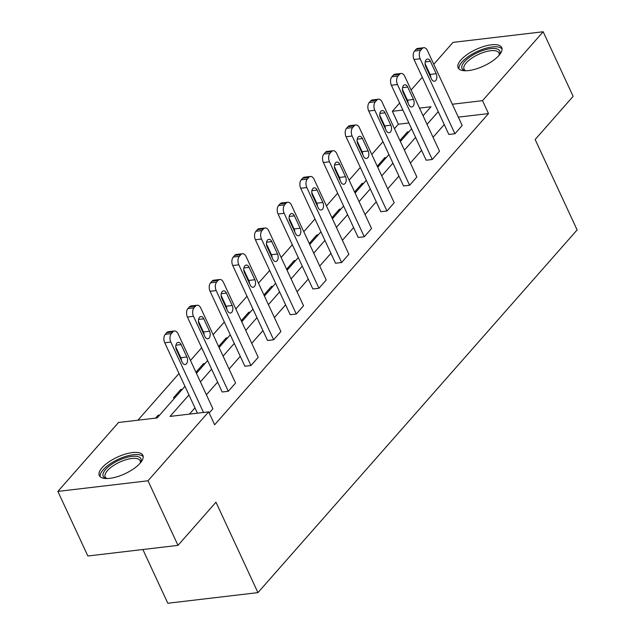 <?xml version="1.0" encoding="UTF-8"?>
<svg xmlns="http://www.w3.org/2000/svg" width="635" height="635" viewBox="0 0 635 635"><rect width="100%" height="100%" fill="white"/><g stroke="black" fill="none" stroke-linecap="round" stroke-linejoin="round"><path stroke-width="0.95" d="M498.935 55.459A24.019 9.128 155.1 0 1 475.94 68.985A24.019 9.128 155.1 0 1 458.153 67.81A24.019 9.128 155.1 0 1 460.939 59.944A24.019 9.128 155.1 0 1 483.933 46.411A24.019 9.128 155.1 0 1 501.721 47.585A24.019 9.128 155.1 0 1 498.935 55.459M140.105 463.217A24.019 9.128 155.1 0 1 117.11 476.75A24.019 9.128 155.1 0 1 99.314 475.575A24.019 9.128 155.1 0 1 102.1 467.701A24.019 9.128 155.1 0 1 125.095 454.176A24.019 9.128 155.1 0 1 142.891 455.351A24.019 9.128 155.1 0 1 140.105 463.217M142.875 549.513L167.823 603.25L257.945 592.622L577.12 229.926L535.146 139.509L573.143 96.337L543.163 31.75L482.505 100.671L452.326 104.235M257.945 592.622L215.979 502.198L177.983 545.37L87.86 555.998L57.88 491.411L118.531 422.489L157.139 417.933L184.96 386.326M408.892 122.976L398.375 124.222L394.446 128.683M382.976 141.716L371.785 154.44M360.315 167.473L349.115 180.189M337.645 193.223L326.453 205.946M314.984 218.98L303.792 231.704M292.322 244.729L281.13 257.453M269.661 270.486L258.461 283.21M246.999 296.235L235.799 308.959M224.33 321.993L213.138 334.716M201.668 347.742L190.476 360.466M179.006 373.499L137.906 420.203M398.375 124.222L392.382 111.3L399.645 103.045M405.154 96.782L405.598 96.282M411.115 90.019L422.307 77.295M427.815 71.033L428.26 70.525M433.776 64.262L453.033 42.378L543.163 31.75M177.983 545.37L148.003 480.782L57.88 491.411M401.106 73.462L395.018 74.184A6.159 3.723 -96.7 0 0 393.343 75.128L391.89 76.779A6.159 3.723 -96.7 0 0 391.382 85.249L426.18 160.218L432.268 159.504L397.47 84.534A6.159 3.723 83.3 0 1 397.978 76.065L399.431 74.414A6.159 3.723 83.3 0 1 401.106 73.462A6.159 3.723 83.3 0 1 404.733 76.279L439.539 151.249L432.268 159.504M355.783 124.968L349.695 125.69A6.159 3.723 -96.7 0 0 348.012 126.635L346.559 128.286A6.159 3.723 -96.7 0 0 346.051 136.755L380.857 211.725L386.945 211.01L352.147 136.041A6.159 3.723 83.3 0 1 352.647 127.571L354.1 125.92A6.159 3.723 83.3 0 1 355.783 124.968A6.159 3.723 83.3 0 1 359.41 127.786L394.208 202.755L386.945 211.01M310.452 176.474L304.363 177.197A6.159 3.723 -96.7 0 0 302.689 178.141L301.236 179.792A6.159 3.723 -96.7 0 0 300.728 188.262L335.526 263.231L341.622 262.517L306.816 187.547A6.159 3.723 83.3 0 1 307.324 179.078L308.777 177.427A6.159 3.723 83.3 0 1 310.452 176.474A6.159 3.723 83.3 0 1 314.079 179.292L348.885 254.262L341.622 262.517M265.128 227.981L259.04 228.703A6.159 3.723 -96.7 0 0 257.358 229.648L255.905 231.299A6.159 3.723 -96.7 0 0 255.397 239.768L290.203 314.738L296.291 314.023L261.493 239.054A6.159 3.723 83.3 0 1 262.001 230.584L263.454 228.933A6.159 3.723 83.3 0 1 265.128 227.981A6.159 3.723 83.3 0 1 268.756 230.799L303.554 305.768L296.291 314.023M219.797 279.487L213.709 280.21A6.159 3.723 -96.7 0 0 212.034 281.154L210.582 282.805A6.159 3.723 -96.7 0 0 210.074 291.274L244.872 366.244L250.968 365.53L216.162 290.56A6.159 3.723 83.3 0 1 216.67 282.091L218.123 280.44A6.159 3.723 83.3 0 1 219.797 279.487A6.159 3.723 83.3 0 1 223.425 282.305L258.231 357.275L250.968 365.53M197.429 413.187L164.751 342.781A6.159 3.723 -96.7 0 1 165.259 334.312L166.711 332.661A6.159 3.723 -96.7 0 1 168.386 331.716L174.474 330.994A6.159 3.723 83.3 0 1 178.102 333.812L212.9 408.781L209.193 413.004M444.246 124.563L433.054 137.279M421.584 150.312L410.393 163.036M398.923 176.07L387.723 188.785M376.253 201.819L365.061 214.543M353.592 227.576L342.4 240.292M330.93 253.325L319.738 266.049M308.269 279.082L297.069 291.798M285.607 304.832L274.407 317.556M262.938 330.589L251.746 343.305M240.276 356.338L229.084 369.062M217.615 382.095L206.423 394.811M194.953 407.845L189.42 414.123M188.952 394.93L170.053 416.409L208.661 411.861L214.654 424.775L488.506 113.594L458.327 117.15M197.136 305.244L191.048 305.959A6.159 3.723 -96.7 0 0 189.373 306.911L187.92 308.562A6.159 3.723 -96.7 0 0 187.412 317.032L222.21 392.001L228.298 391.279L193.5 316.309A6.159 3.723 83.3 0 1 194.008 307.84L195.461 306.189A6.159 3.723 83.3 0 1 197.136 305.244A6.159 3.723 83.3 0 1 200.763 308.054L235.569 383.032L228.298 391.279M242.467 253.738L236.371 254.452A6.159 3.723 -96.7 0 0 234.696 255.405L233.243 257.056A6.159 3.723 -96.7 0 0 232.735 265.525L267.541 340.495L273.629 339.773L238.823 264.803A6.159 3.723 83.3 0 1 239.331 256.334L240.784 254.683A6.159 3.723 83.3 0 1 242.467 253.738A6.159 3.723 83.3 0 1 246.094 256.548L280.892 331.526L273.629 339.773M287.79 202.232L281.702 202.946A6.159 3.723 -96.7 0 0 280.027 203.898L278.574 205.549A6.159 3.723 -96.7 0 0 278.066 214.019L312.865 288.988L318.953 288.266L284.155 213.297A6.159 3.723 83.3 0 1 284.663 204.827L286.115 203.176A6.159 3.723 83.3 0 1 287.79 202.232A6.159 3.723 83.3 0 1 291.417 205.041L326.215 280.019L318.953 288.266M333.121 150.725L327.025 151.44A6.159 3.723 -96.7 0 0 325.35 152.392L323.898 154.043A6.159 3.723 -96.7 0 0 323.39 162.512L358.196 237.482L364.284 236.76L329.478 161.79A6.159 3.723 83.3 0 1 329.986 153.321L331.438 151.67A6.159 3.723 83.3 0 1 333.121 150.725A6.159 3.723 83.3 0 1 336.74 153.535L371.546 228.513L364.284 236.76M378.444 99.219L372.356 99.933A6.159 3.723 -96.7 0 0 370.673 100.886L369.221 102.537A6.159 3.723 -96.7 0 0 368.721 111.006L403.519 185.976L409.607 185.253L374.809 110.284A6.159 3.723 83.3 0 1 375.317 101.814L376.769 100.163A6.159 3.723 83.3 0 1 378.444 99.219A6.159 3.723 83.3 0 1 382.072 102.029L416.87 177.006L409.607 185.253M423.767 47.712L417.679 48.427A6.159 3.723 -96.7 0 0 416.004 49.379L414.552 51.03A6.159 3.723 -96.7 0 0 414.044 59.499L448.842 134.469L454.938 133.747L420.132 58.777A6.159 3.723 83.3 0 1 420.64 50.308L422.092 48.657A6.159 3.723 83.3 0 1 423.767 47.712A6.159 3.723 83.3 0 1 427.395 50.522L462.201 125.492L454.938 133.747M488.506 113.594L482.505 100.671M208.661 411.861L148.003 480.782M423.061 115.76L430.99 106.751L419.505 108.101M402.9 110.061L392.382 111.3M196.429 373.293L207.621 360.569M219.091 347.535L230.283 334.82M241.752 321.786L252.952 309.062M264.414 296.029L275.614 283.313M287.084 270.28L298.275 257.556M309.745 244.523L320.937 231.807M332.407 218.773L343.599 206.05M355.068 193.016L366.268 180.3M377.738 167.267L388.93 154.543M400.399 141.51L411.591 128.794M438.253 111.641L427.053 124.365M415.584 137.398L404.392 150.122M392.922 163.147L381.73 175.871M370.261 188.905L359.069 201.628M347.599 214.654L336.399 227.378M324.937 240.411L313.738 253.135M302.268 266.16L291.076 278.884M279.606 291.917L268.415 304.641M256.945 317.667L245.753 330.39M234.283 343.424L223.083 356.148M211.614 369.173L200.422 381.897M401.701 140.025L400.129 140.216L407.392 131.961L408.964 131.77M379.039 165.783L377.468 165.965L384.731 157.71L386.302 157.528M356.378 191.532L354.798 191.722L362.061 183.467L363.641 183.277M333.708 217.289L332.137 217.472L339.4 209.217L340.979 209.034M311.047 243.038L309.475 243.229L316.738 234.974L318.31 234.791M288.385 268.795L286.814 268.978L294.076 260.723L295.648 260.541M265.724 294.545L264.144 294.735L271.415 286.48L272.986 286.298M243.062 320.302L241.483 320.484L248.745 312.229L250.325 312.047M220.393 346.051L218.821 346.242L226.084 337.987L227.655 337.804M197.731 371.808L196.159 371.991L203.422 363.736L204.994 363.553M175.07 397.558L173.498 397.748L180.761 389.493L182.332 389.311M155.567 418.124L158.091 415.242L159.671 415.06M158.583 416.298L158.091 415.242M181.245 390.541L180.761 389.493M203.906 364.792L203.422 363.736M226.576 339.034L226.084 337.987M249.237 313.285L248.745 312.229M271.899 287.528L271.415 286.48M294.561 261.779L294.076 260.723M317.222 236.022L316.738 234.974M339.892 210.272L339.4 209.217M362.553 184.515L362.061 183.467M385.215 158.766L384.731 157.71M407.876 133.009L407.392 131.961M203.517 412.464L170.839 342.067A6.159 3.723 83.3 0 1 171.347 333.597L172.799 331.946A6.159 3.723 83.3 0 1 174.474 330.994M176.459 349.877A4.929 2.977 -96.7 0 1 178.213 342.344A4.929 2.977 -96.7 0 1 181.11 344.599L186.865 356.997A4.929 2.977 -96.7 0 1 185.118 364.53A4.929 2.977 -96.7 0 1 182.221 362.275L176.459 349.877M175.776 346.948L180.777 357.711A4.929 2.977 -96.7 0 1 181.459 360.648M199.128 324.128A4.929 2.977 -96.7 0 1 200.874 316.587A4.929 2.977 -96.7 0 1 203.772 318.841L209.534 331.24A4.929 2.977 -96.7 0 1 207.78 338.78A4.929 2.977 -96.7 0 1 204.883 336.526L199.128 324.128M198.445 321.191L203.438 331.962A4.929 2.977 -96.7 0 1 204.121 334.891M221.79 298.371A4.929 2.977 -96.7 0 1 223.536 290.838A4.929 2.977 -96.7 0 1 226.441 293.092L232.196 305.491A4.929 2.977 -96.7 0 1 230.449 313.023A4.929 2.977 -96.7 0 1 227.544 310.769L221.79 298.371M221.107 295.442L226.108 306.205A4.929 2.977 -96.7 0 1 226.79 309.142M106.553 478.528A20.788 7.898 155.1 0 1 106.236 478.449A20.788 7.898 155.1 0 1 105.204 469.956A20.788 7.898 155.1 0 1 122.333 458.843A20.788 7.898 155.1 0 1 140.613 462.494A20.788 7.898 155.1 0 1 140.47 462.788M140.24 463.058A19.248 7.318 -24.9 0 0 140.121 460.716A19.248 7.318 -24.9 0 0 122.912 460.78A19.248 7.318 -24.9 0 0 105.204 476.925A19.248 7.318 -24.9 0 0 106.91 478.528M143.216 456.708A23.868 9.073 -24.9 0 0 122.372 457.557A23.868 9.073 -24.9 0 0 100.139 476.702M465.392 70.771A20.788 7.898 155.1 0 1 465.074 70.691A20.788 7.898 155.1 0 1 464.034 62.198A20.788 7.898 155.1 0 1 481.163 51.086A20.788 7.898 155.1 0 1 499.451 54.737A20.788 7.898 155.1 0 1 499.308 55.031M499.078 55.301A19.248 7.318 -24.9 0 0 498.951 52.959A19.248 7.318 -24.9 0 0 481.743 53.022A19.248 7.318 -24.9 0 0 464.042 69.159A19.248 7.318 -24.9 0 0 465.749 70.771M502.055 48.951A23.868 9.073 -24.9 0 0 481.211 49.8A23.868 9.073 -24.9 0 0 458.978 68.945M244.451 272.621A4.929 2.977 -96.7 0 1 246.197 265.081A4.929 2.977 -96.7 0 1 249.103 267.335L254.857 279.733A4.929 2.977 -96.7 0 1 253.111 287.274A4.929 2.977 -96.7 0 1 250.206 285.02L244.451 272.621M243.769 269.684L248.769 280.456A4.929 2.977 -96.7 0 1 249.452 283.385M267.113 246.864A4.929 2.977 -96.7 0 1 268.859 239.331A4.929 2.977 -96.7 0 1 271.764 241.586L277.519 253.984A4.929 2.977 -96.7 0 1 275.773 261.517A4.929 2.977 -96.7 0 1 272.875 259.263L267.113 246.864M266.43 243.935L271.431 254.698A4.929 2.977 -96.7 0 1 272.113 257.635M289.782 221.115A4.929 2.977 -96.7 0 1 291.528 213.574A4.929 2.977 -96.7 0 1 294.426 215.829L300.18 228.227A4.929 2.977 -96.7 0 1 298.434 235.768A4.929 2.977 -96.7 0 1 295.537 233.513L289.782 221.115M289.092 218.178L294.092 228.949A4.929 2.977 -96.7 0 1 294.775 231.878M312.444 195.358A4.929 2.977 -96.7 0 1 314.19 187.825A4.929 2.977 -96.7 0 1 317.087 190.079L322.85 202.478A4.929 2.977 -96.7 0 1 321.096 210.01A4.929 2.977 -96.7 0 1 318.198 207.756L312.444 195.358M311.761 192.429L316.754 203.192A4.929 2.977 -96.7 0 1 317.444 206.129M335.105 169.608A4.929 2.977 -96.7 0 1 336.852 162.068A4.929 2.977 -96.7 0 1 339.757 164.322L345.511 176.72A4.929 2.977 -96.7 0 1 343.765 184.261A4.929 2.977 -96.7 0 1 340.86 182.007L335.105 169.608M334.423 166.672L339.423 177.443A4.929 2.977 -96.7 0 1 340.106 180.372M357.767 143.851A4.929 2.977 -96.7 0 1 359.513 136.319A4.929 2.977 -96.7 0 1 362.418 138.573L368.173 150.971A4.929 2.977 -96.7 0 1 366.427 158.504A4.929 2.977 -96.7 0 1 363.522 156.25L357.767 143.851M357.084 140.922L362.085 151.686A4.929 2.977 -96.7 0 1 362.768 154.623M380.428 118.102A4.929 2.977 -96.7 0 1 382.183 110.561A4.929 2.977 -96.7 0 1 385.08 112.816L390.835 125.214A4.929 2.977 -96.7 0 1 389.088 132.755A4.929 2.977 -96.7 0 1 386.191 130.5L380.428 118.102M379.746 115.165L384.747 125.936A4.929 2.977 -96.7 0 1 385.429 128.865M403.098 92.345A4.929 2.977 -96.7 0 1 404.844 84.812A4.929 2.977 -96.7 0 1 407.741 87.066L413.496 99.465A4.929 2.977 -96.7 0 1 411.75 106.998A4.929 2.977 -96.7 0 1 408.853 104.743L403.098 92.345M402.407 89.408L407.408 100.179A4.929 2.977 -96.7 0 1 408.091 103.116M425.76 66.596A4.929 2.977 -96.7 0 1 427.506 59.055A4.929 2.977 -96.7 0 1 430.411 61.309L436.166 73.708A4.929 2.977 -96.7 0 1 434.419 81.248A4.929 2.977 -96.7 0 1 431.514 78.994L425.76 66.596M425.077 63.659L430.078 74.43A4.929 2.977 -96.7 0 1 430.76 77.359M164.751 342.781L170.839 342.067M165.259 334.312L171.347 333.597M166.711 332.661L172.799 331.946M181.11 344.599L175.911 345.21M186.865 356.997L180.777 357.711M187.412 317.032L193.5 316.309M187.92 308.562L194.008 307.84M189.373 306.911L195.461 306.189M203.772 318.841L198.572 319.453M209.534 331.24L203.438 331.962M210.074 291.274L216.162 290.56M210.582 282.805L216.67 282.091M212.034 281.154L218.123 280.44M226.441 293.092L221.234 293.703M232.196 305.491L226.108 306.205M232.735 265.525L238.823 264.803M233.243 257.056L239.331 256.334M234.696 255.405L240.784 254.683M249.103 267.335L243.903 267.946M254.857 279.733L248.769 280.456M255.397 239.768L261.493 239.054M255.905 231.299L262.001 230.584M257.358 229.648L263.454 228.933M271.764 241.586L266.565 242.197M277.519 253.984L271.431 254.698M278.066 214.019L284.155 213.297M278.574 205.549L284.663 204.827M280.027 203.898L286.115 203.176M294.426 215.829L289.227 216.44M300.18 228.227L294.092 228.949M300.728 188.262L306.816 187.547M301.236 179.792L307.324 179.078M302.689 178.141L308.777 177.427M317.087 190.079L311.888 190.69M322.85 202.478L316.754 203.192M323.39 162.512L329.478 161.79M323.898 154.043L329.986 153.321M325.35 152.392L331.438 151.67M339.757 164.322L334.558 164.933M345.511 176.72L339.423 177.443M346.051 136.755L352.147 136.041M346.559 128.286L352.647 127.571M348.012 126.635L354.1 125.92M362.418 138.573L357.219 139.184M368.173 150.971L362.085 151.686M368.721 111.006L374.809 110.284M369.221 102.537L375.317 101.814M370.673 100.886L376.769 100.163M385.08 112.816L379.881 113.427M390.835 125.214L384.747 125.936M391.382 85.249L397.47 84.534M391.89 76.779L397.978 76.065M393.343 75.128L399.431 74.414M407.741 87.066L402.542 87.678M413.496 99.465L407.408 100.179M414.044 59.499L420.132 58.777M414.552 51.03L420.64 50.308M416.004 49.379L422.092 48.657M430.411 61.309L425.204 61.92M436.166 73.708L430.078 74.43"/></g></svg>
